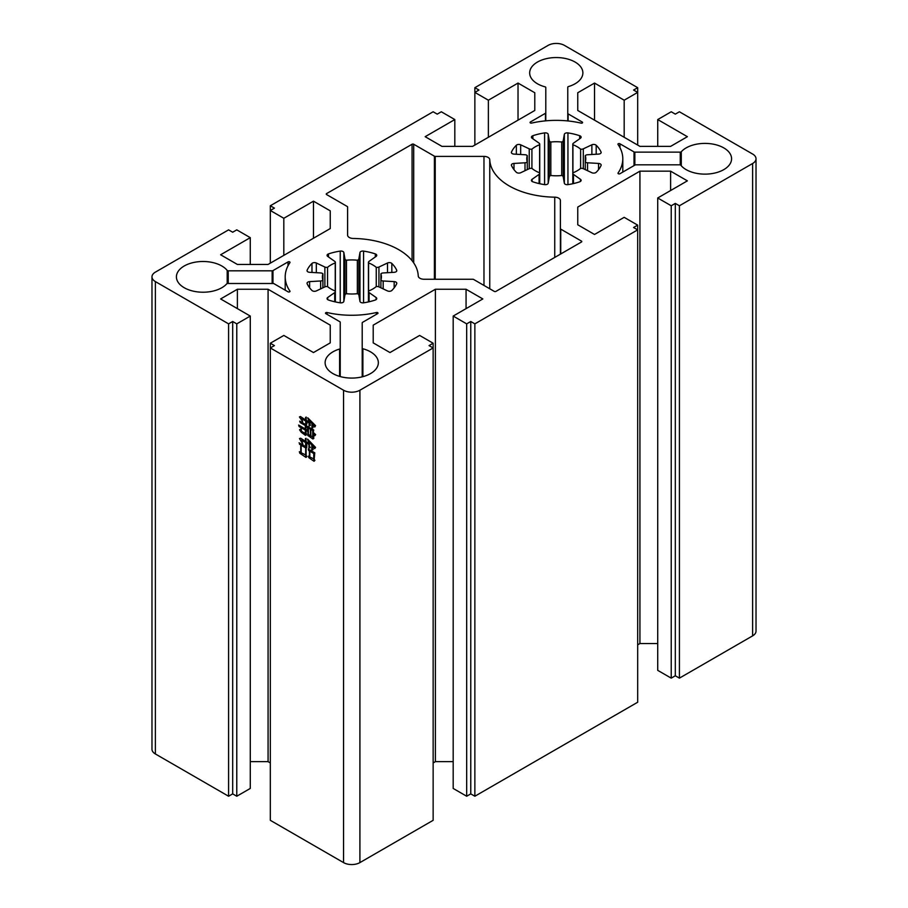 <?xml version="1.0" encoding="UTF-8"?>
<svg xmlns="http://www.w3.org/2000/svg" width="908" height="908" viewBox="0 0 908 908"><rect width="100%" height="100%" fill="white"/><g stroke="black" fill="none" stroke-linecap="round" stroke-linejoin="round"><path stroke-width="1.36" d="M362.882 376.661L362.882 348.763A26.616 15.368 180 0 1 370.543 351.85A26.616 15.368 180 0 1 378.341 362.712A26.616 15.368 180 0 1 361.917 376.911A26.616 15.368 180 0 1 332.907 373.574A26.616 15.368 180 0 1 325.121 362.712A26.616 15.368 180 0 1 339.603 349.035L339.603 376.389M537.457 83.774A26.616 15.368 180 0 1 529.659 72.912A26.616 15.368 180 0 1 546.083 58.725A26.616 15.368 180 0 1 575.093 62.05A26.616 15.368 180 0 1 582.879 72.912A26.616 15.368 180 0 1 568.397 86.589A1.158 0.67 180 0 0 567.772 87.191L567.772 113.409A1.158 0.67 180 0 0 568.113 113.875L582.176 122.001A1.135 0.658 180 0 1 580.927 123.091A66.534 38.408 0 0 0 531.611 123.091A1.158 0.67 180 0 1 530.374 122.001L545.447 113.296A1.158 0.67 180 0 0 545.787 112.819L545.787 87.474A1.158 0.67 180 0 0 545.118 86.862A26.616 15.368 180 0 1 537.457 83.774M681.284 165.767L681.284 151.761A26.616 15.368 180 0 1 723.79 147.902A26.616 15.368 180 0 1 731.587 158.764A26.616 15.368 180 0 1 715.152 172.963A26.616 15.368 180 0 1 686.153 169.637A26.616 15.368 180 0 1 680.807 165.211A1.158 0.67 180 0 0 679.763 164.825L635.85 164.825A1.158 0.67 180 0 0 635.033 165.018L619.96 173.723A1.158 0.67 180 0 1 618.064 173.008A66.534 38.408 0 0 0 622.797 158.764A66.534 38.408 0 0 0 618.064 144.531A1.135 0.658 180 0 1 619.96 143.816L619.96 147.652M398.771 249.7A66.534 38.408 0 0 0 353.257 238.463A5.788 3.337 180 0 1 347.605 235.115L347.605 206.967A1.158 0.67 180 0 0 347.265 206.502L326.574 194.55A1.158 0.67 180 0 1 326.574 193.608L412.073 144.247A1.158 0.67 180 0 1 413.707 144.247L434.399 156.187A1.158 0.67 180 0 0 435.227 156.392L483.975 156.392A5.788 3.337 180 0 1 488.061 157.368A5.788 3.337 180 0 1 489.752 159.649A66.534 38.408 0 0 0 554.743 197.172A5.788 3.337 180 0 1 558.692 198.148A5.788 3.337 180 0 1 560.395 200.509L560.395 228.657A1.158 0.67 180 0 0 560.735 229.122L581.426 241.074A1.158 0.67 180 0 1 581.426 242.027L495.927 291.389A1.158 0.67 180 0 1 494.293 291.389L473.601 279.437A1.158 0.67 180 0 0 472.773 279.244L424.025 279.244A5.788 3.337 180 0 1 418.248 275.975A66.534 38.408 0 0 0 398.771 249.7M227.193 270.414A1.158 0.67 180 0 0 228.237 270.811L272.15 270.811A1.158 0.67 180 0 0 272.968 270.607L288.04 261.901A1.158 0.67 180 0 1 289.936 262.628A66.534 38.408 0 0 0 285.203 276.861A66.534 38.408 0 0 0 289.936 291.093A1.158 0.67 180 0 1 288.04 291.809L273.978 283.693A1.158 0.67 180 0 0 273.16 283.5L227.749 283.5A1.158 0.67 180 0 0 226.716 283.863A26.616 15.368 180 0 1 184.211 287.723A26.616 15.368 180 0 1 176.413 276.861A26.616 15.368 180 0 1 192.848 262.662A26.616 15.368 180 0 1 221.847 265.999A26.616 15.368 180 0 1 227.193 270.414L227.193 283.58M339.603 349.035A1.158 0.67 180 0 0 340.228 348.445L340.228 322.226A1.158 0.67 180 0 0 339.887 321.75L325.824 313.623A1.158 0.67 180 0 1 327.073 312.534A66.534 38.408 0 0 0 376.389 312.534A1.135 0.658 180 0 1 377.626 313.623L362.553 322.34A1.158 0.67 180 0 0 362.213 322.805L362.213 348.161A1.158 0.67 180 0 0 362.882 348.763M380.906 287.813L380.906 273.819A29.51 17.036 180 0 1 381.405 276.963A29.51 17.036 180 0 1 380.906 280.107A2.894 1.668 180 0 0 383.176 280.981L394.174 281.616A2.894 1.668 180 0 1 395.933 282.093A2.894 1.668 180 0 1 396.785 283.273A2.894 1.668 180 0 1 396.694 283.705A46.285 26.718 180 0 1 391.825 290.481A2.894 1.668 180 0 1 387.5 290.923L378.942 286.883A2.894 1.668 180 0 0 376.252 286.576A29.51 17.036 180 0 1 368.569 291.025L368.569 262.9A2.894 1.668 180 0 1 368.432 262.412A2.894 1.668 180 0 1 369.091 261.356L376.094 256.408A2.894 1.668 180 0 0 376.752 255.352A2.894 1.668 180 0 0 375.901 254.172A2.894 1.668 180 0 0 375.322 253.911L375.322 256.953M368.569 262.9A29.51 17.036 180 0 1 372.768 264.92A29.51 17.036 180 0 1 376.252 267.338A2.894 1.668 180 0 0 378.942 267.043L387.5 262.991A2.894 1.668 180 0 1 391.382 263.104A2.894 1.668 180 0 1 391.825 263.445A46.285 26.718 180 0 1 396.694 270.221A2.894 1.668 180 0 1 396.785 270.641A2.894 1.668 180 0 1 394.174 272.309L383.176 272.945A2.894 1.668 180 0 0 380.906 273.819M335.245 262.9L335.245 291.025A29.51 17.036 180 0 1 327.55 286.576L327.55 267.338A29.51 17.036 180 0 1 335.245 262.9A2.894 1.668 180 0 0 335.37 262.412A2.894 1.668 180 0 0 334.723 261.356L327.709 256.408A2.894 1.668 180 0 1 327.062 255.352A2.894 1.668 180 0 1 328.492 253.911A46.285 26.718 180 0 1 340.228 251.107A2.894 1.668 180 0 1 343.008 251.539A2.894 1.668 180 0 1 343.837 252.549L344.938 258.905A2.894 1.668 180 0 0 346.459 260.221A29.51 17.036 180 0 1 357.343 260.221L357.343 293.704A2.894 1.668 180 0 1 358.036 293.999A2.894 1.668 180 0 1 358.864 295.009L359.965 301.365L359.965 252.549A2.894 1.668 180 0 1 363.575 251.107A46.285 26.718 180 0 1 375.322 253.911M307.12 271.061L307.12 270.221A2.894 1.668 180 0 0 307.029 270.641A2.894 1.668 180 0 0 309.628 272.309L320.637 272.945A2.894 1.668 180 0 1 322.397 273.421A2.894 1.668 180 0 1 322.908 273.819L322.908 280.107A2.894 1.668 180 0 1 320.637 280.981L309.628 281.616L309.628 287.836M585.274 169.614L585.274 155.631A29.51 17.036 180 0 1 585.774 158.764A29.51 17.036 180 0 1 585.274 161.908A2.894 1.668 180 0 0 587.544 162.793L598.542 163.429A2.894 1.668 180 0 1 600.302 163.905A2.894 1.668 180 0 1 601.153 165.086A2.894 1.668 180 0 1 601.062 165.506A46.285 26.718 180 0 1 596.193 172.282A2.894 1.668 180 0 1 591.868 172.736L583.311 168.695A2.894 1.668 180 0 0 580.621 168.389A29.51 17.036 180 0 1 572.925 172.826L572.925 144.713A2.894 1.668 180 0 1 572.8 144.213A2.894 1.668 180 0 1 573.459 143.158L580.462 138.22A2.894 1.668 180 0 0 581.12 137.165A2.894 1.668 180 0 0 580.269 135.973A2.894 1.668 180 0 0 579.69 135.723L579.69 138.765M572.925 144.713A29.51 17.036 180 0 1 577.136 146.721A29.51 17.036 180 0 1 580.621 149.15A2.894 1.668 180 0 0 583.311 148.844L591.868 144.803A2.894 1.668 180 0 1 595.739 144.917A2.894 1.668 180 0 1 596.193 145.246A46.285 26.718 180 0 1 601.062 152.033A2.894 1.668 180 0 1 601.153 152.453A2.894 1.668 180 0 1 598.542 154.11L587.544 154.746A2.894 1.668 180 0 0 585.274 155.631M539.613 144.713L539.613 172.826A29.51 17.036 180 0 1 531.918 168.389L531.918 149.15A29.51 17.036 180 0 1 539.613 144.713A2.894 1.668 180 0 0 539.738 144.213A2.894 1.668 180 0 0 539.091 143.158L532.077 138.22A2.894 1.668 180 0 1 531.43 137.165A2.894 1.668 180 0 1 532.86 135.723A46.285 26.718 180 0 1 544.596 132.909A2.894 1.668 180 0 1 547.376 133.351A2.894 1.668 180 0 1 548.205 134.361L549.306 140.717A2.894 1.668 180 0 0 550.827 142.023A29.51 17.036 180 0 1 561.712 142.023L561.712 175.505A2.894 1.668 180 0 1 562.404 175.8A2.894 1.668 180 0 1 563.232 176.822L564.333 183.178L564.333 134.361A2.894 1.668 180 0 1 567.943 132.909A46.285 26.718 180 0 1 579.69 135.723M511.488 152.873L511.488 152.033A2.894 1.668 180 0 0 511.386 152.453A2.894 1.668 180 0 0 513.996 154.11L525.006 154.746A2.894 1.668 180 0 1 526.765 155.223A2.894 1.668 180 0 1 527.276 155.631L527.276 161.908A2.894 1.668 180 0 1 525.006 162.793L513.996 163.429L513.996 169.648M376.252 267.338L376.252 286.576M580.621 149.15L580.621 168.389M299.356 451.73L300.741 452.524L300.741 445.056L299.072 442.832L306.847 447.326L306.121 448.155L306.121 455.464L306.915 456.588L305.973 457.394L299.799 453.24L299.356 451.73M305.758 421.096L301.399 418.577L302.704 421.766L299.436 416.942L300.446 416.522L305.758 420.007L305.531 417.453L306.189 417.067L306.189 420.256L309.095 421.936L307.721 417.782L315.564 425.67L314.77 427.055L312.363 423.991L313.09 427.6L311.932 428.19L311.932 423.571L309.537 420.676L310.332 425.421L309.095 426.045L309.095 423.026L306.189 421.346L306.983 423.82L305.758 424.456L305.758 421.096L306.7 420.552M343.542 390.224L343.542 862.6L270.323 820.321L270.323 347.957L343.542 390.224A11.566 6.685 0 0 0 359.909 390.224L433.139 347.957L429.041 345.596L433.139 343.224L419.632 335.438L389.975 352.554L373.211 342.872L373.211 325.155L435.386 289.255L466.065 289.255L482.84 298.948L453.183 316.063L466.678 323.861L470.775 321.5L474.861 323.861L637.677 229.86L637.677 702.236L474.861 796.237L474.861 323.861M299.572 429.779L301.252 428.565L301.467 431.289L305.315 433.513L305.315 430.074L299.141 426.59L298.63 425.046L305.315 428.985L305.315 425.546L300.23 422.606L299.719 421.142L306.405 425.001L305.758 429.234L307.937 430.494L307.063 426.136L313.748 429.995L313.169 432.344L315.632 434.603L314.77 435.783L313.169 432.934L313.816 438.428L312.874 438.973L307.789 435.443L307.937 431.584L305.758 430.324L306.405 434.819L305.463 435.363L301.252 432.265L299.572 429.779L301.184 429.132M308.368 456.179L309.39 456.758L309.39 450.97L308.221 449.04L314.77 452.82L314.179 459.357L314.906 460.367L314.043 461.287L308.879 457.723L308.368 456.179M305.61 442.582L301.535 440.232L302.852 444.171L299.504 438.553L300.661 438.212L305.61 441.401L305.394 438.678L306.041 438.303L306.041 441.663L308.947 443.331L307.574 439.097L315.564 447.406L314.69 448.666L312.216 445.476L313.169 449.63L311.784 450.175L311.784 445.056L309.39 442.071L309.39 446.1L310.264 447.61L308.947 448.2L308.947 444.511L306.041 442.832L306.915 445.941L305.61 446.441L305.61 442.582L306.62 441.992M250.279 761.63L268.076 761.63L270.323 762.936M637.677 225.139L637.677 229.86L633.58 227.499L637.677 225.139L624.171 217.341L594.524 234.468L577.749 224.775L577.749 207.069L639.924 171.169L670.615 171.169L687.379 180.851L657.721 197.978L671.228 205.764L675.314 203.403L679.411 205.764L752.63 163.497A11.566 6.685 0 0 0 756.024 158.764A11.566 6.685 0 0 0 752.63 154.042L679.411 111.775L675.314 114.136L671.228 111.775L657.732 119.561L687.379 136.688L670.615 146.37L639.924 146.37L577.749 110.47L577.749 92.752L594.524 83.071L624.182 100.198L637.677 92.4L633.591 90.04L637.677 87.679L564.458 45.4A11.566 6.685 0 0 0 548.091 45.4L474.861 87.679L478.959 90.04L474.861 92.4L488.368 100.198L518.025 83.071L534.789 92.752L534.789 110.47L472.614 146.37L441.935 146.37L425.16 136.688L454.817 119.561L441.311 111.775L437.225 114.136L433.139 111.775L270.323 205.764L274.409 208.125L270.323 210.497L283.818 218.283L313.476 201.167L330.251 210.849L330.251 228.555L268.076 264.455L237.385 264.455L220.621 254.773L250.268 237.658L236.772 229.86L232.686 232.221L228.589 229.86L155.37 272.139A11.566 6.685 0 0 0 151.977 276.861L151.977 749.236A11.566 6.685 0 0 0 155.37 753.958L228.589 796.237L232.686 793.876L236.772 796.237L250.279 788.439L250.279 316.063L220.621 298.948L237.385 289.255L268.076 289.255L330.251 325.155L330.251 342.872L313.476 352.554L283.829 335.438L270.323 343.224L274.42 345.596L270.323 347.957L270.323 343.224M657.721 197.978L657.721 670.342L671.228 678.14L675.314 675.779L679.411 678.14L752.63 635.861A11.566 6.685 0 0 0 756.024 631.139L756.024 158.764M637.677 644.839L639.924 643.545L657.721 643.545M453.183 316.063L453.183 788.439L466.678 796.237L470.775 793.876L474.861 796.237M433.139 762.936L435.386 761.63L453.183 761.63M343.542 862.6A11.566 6.685 0 0 0 359.909 862.6L433.139 820.321L433.139 343.224M376.094 299.629L376.094 297.506L369.091 292.569A2.894 1.668 180 0 1 368.432 291.513A2.894 1.668 180 0 1 368.569 291.025M376.094 297.506A2.894 1.668 180 0 1 376.752 298.573A2.894 1.668 180 0 1 375.322 300.015A46.285 26.718 180 0 1 363.575 302.818A2.894 1.668 180 0 1 359.965 301.365M357.343 293.704A29.51 17.036 180 0 1 346.459 293.704L346.459 260.221M343.837 252.549L343.837 301.365L344.938 295.009A2.894 1.668 180 0 1 346.459 293.704M343.837 301.365A2.894 1.668 180 0 1 340.228 302.818A46.285 26.718 180 0 1 328.492 300.015A2.894 1.668 180 0 1 327.062 298.573A2.894 1.668 180 0 1 327.709 297.506L334.723 292.569A2.894 1.668 180 0 0 335.37 291.513L335.37 301.921M335.245 291.025A2.894 1.668 180 0 1 335.37 291.513L335.37 262.412M309.628 281.616A2.894 1.668 180 0 0 307.029 283.273A2.894 1.668 180 0 0 307.12 283.705A46.285 26.718 180 0 0 311.977 290.481A2.894 1.668 180 0 0 316.313 290.923L324.871 286.883A2.894 1.668 180 0 1 327.55 286.576M322.908 287.813L322.908 280.107A29.51 17.036 180 0 1 322.397 276.963A29.51 17.036 180 0 1 322.908 273.819M307.12 270.221A46.285 26.718 180 0 1 311.977 263.445A2.894 1.668 180 0 1 316.313 262.991L324.871 267.043A2.894 1.668 180 0 0 327.55 267.338M359.965 252.549L358.864 258.905A2.894 1.668 180 0 1 357.343 260.221M580.462 181.43L580.462 179.319L573.459 174.381A2.894 1.668 180 0 1 572.8 173.314A2.894 1.668 180 0 1 572.925 172.826M580.462 179.319A2.894 1.668 180 0 1 581.12 180.374A2.894 1.668 180 0 1 579.69 181.816A46.285 26.718 180 0 1 567.943 184.63A2.894 1.668 180 0 1 564.333 183.178M561.712 175.505A29.51 17.036 180 0 1 550.827 175.505L550.827 142.023M548.205 134.361L548.205 183.178L549.306 176.822A2.894 1.668 180 0 1 550.827 175.505M548.205 183.178A2.894 1.668 180 0 1 544.596 184.63A46.285 26.718 180 0 1 532.86 181.816A2.894 1.668 180 0 1 531.43 180.374A2.894 1.668 180 0 1 532.077 179.319L539.091 174.381A2.894 1.668 180 0 0 539.738 173.314L539.738 183.722M539.613 172.826A2.894 1.668 180 0 1 539.738 173.314L539.738 144.213M513.996 163.429A2.894 1.668 180 0 0 511.386 165.086A2.894 1.668 180 0 0 511.488 165.506A46.285 26.718 180 0 0 516.346 172.282A2.894 1.668 180 0 0 520.67 172.736L529.239 168.695A2.894 1.668 180 0 1 531.918 168.389M527.276 169.614L527.276 161.908A29.51 17.036 180 0 1 526.765 158.764A29.51 17.036 180 0 1 527.276 155.631M511.488 152.033A46.285 26.718 180 0 1 516.346 145.246A2.894 1.668 180 0 1 520.67 144.803L529.239 148.844A2.894 1.668 180 0 0 531.918 149.15M564.333 134.361L563.232 140.717A2.894 1.668 180 0 1 561.712 142.023M619.96 143.816L634.022 151.931A1.158 0.67 180 0 0 634.84 152.124L680.251 152.124A1.158 0.67 180 0 0 681.284 151.761M151.977 276.861A11.566 6.685 0 0 0 155.37 281.582L228.589 323.861L232.686 321.5L236.772 323.861L250.279 316.063M470.775 793.876L470.775 321.5M376.389 314.35L376.389 312.534M340.228 348.445L340.228 376.57M362.213 376.831L362.213 348.161M582.176 123.091L582.176 122.001M567.772 120.934L567.772 113.409M545.787 112.819L545.787 120.832L545.787 112.819M330.251 342.872L330.251 325.155M268.076 761.63L268.076 289.255M237.385 308.629L237.385 289.255M236.772 796.237L236.772 323.861M228.589 323.861L228.589 796.237M250.268 264.455L250.268 237.658M330.251 228.555L330.251 210.849M313.476 238.248L313.476 201.167M283.818 255.364L283.818 218.283M270.323 263.161L270.323 205.764M454.817 146.37L454.817 119.561M534.789 110.47L534.789 92.752M518.025 120.151L518.025 83.071M488.368 137.278L488.368 100.198M474.861 145.064L474.861 87.679M637.677 145.064L637.677 87.679M624.182 137.278L624.182 100.198M594.524 120.151L594.524 83.071M577.749 110.47L577.749 92.752M657.732 146.37L657.732 119.561M679.411 678.14L679.411 205.764M671.228 205.764L671.228 678.14M670.615 190.532L670.615 171.169M639.924 643.545L639.924 171.169M577.749 224.775L577.749 207.069M466.678 323.861L466.678 796.237M466.065 308.629L466.065 289.255M435.386 761.63L435.386 289.255M373.211 342.872L373.211 325.155M560.395 254.172L560.395 228.657M232.686 793.876L232.686 321.5M675.314 675.779L675.314 203.403M306.257 429.529L305.315 430.074M300.185 425.988L299.141 426.59M306.337 424.955L305.315 425.546M301.195 422.05L300.23 422.606M308.89 427.259L307.937 427.816M308.47 426.998L307.494 427.555M313.351 437.611L312.511 438.087M308.811 434.864L307.789 435.443M306.7 429.779L305.758 430.324M305.939 434.001L305.099 434.478M302.194 431.709L301.252 432.265M312.727 437.123L312.727 430.585L310.842 429.495L310.842 436.033L313.169 436.873M313.748 429.995L312.727 430.585M311.796 428.939L310.842 429.495M310.4 435.783L310.4 429.234L308.368 428.065L308.368 434.614L310.842 435.534M311.353 428.69L310.4 429.234M309.322 427.509L308.368 428.065M302.341 418.032L301.399 418.577M306.189 417.067L305.531 417.453M315.326 425.477L314.327 426.045M313.124 423.559L312.363 423.991M313.056 427.543L311.932 428.19M312.67 423.151L311.932 423.571M310.298 425.353L309.095 426.045M307.131 420.801L306.189 421.346M306.949 423.764L305.758 424.456M310.423 450.379L309.39 450.97M309.639 449.903L308.584 450.504M314.486 459.777L313.532 460.322M309.969 457.099L308.879 457.723M313.748 459.278L313.748 453.489L309.821 451.219L309.821 457.008L314.179 459.028M314.679 452.944L313.748 453.489M310.842 450.629L309.821 451.219M301.762 444.466L300.741 445.056M300.548 443.74L299.504 444.341M306.416 455.873L305.463 456.429M301.172 452.445L299.799 453.24M305.678 455.373L305.678 447.905L301.172 445.306L301.172 452.774L306.121 455.124M306.768 447.281L305.678 447.905M302.194 444.716L301.172 445.306M302.557 439.642L301.535 440.232M306.041 438.303L305.394 438.678M315.224 447.099L314.259 447.655M312.976 445.034L312.216 445.476M313.056 449.437L311.784 450.175M312.545 444.614L311.784 445.056M310.184 447.485L308.947 448.2M307.063 442.241L306.041 442.832M306.802 445.749L305.61 446.441M391.825 272.445L391.825 263.445M596.193 154.246L596.193 145.246M489.752 159.649L489.752 288.767M327.073 312.534L327.073 314.35M383.176 280.981L383.176 288.88M394.174 287.836L394.174 281.616M396.694 270.221L396.694 271.061M378.942 267.043L378.942 286.883M387.5 272.695L387.5 262.991M363.575 302.818L363.575 251.107M358.864 258.905L358.864 295.009M344.938 295.009L344.938 258.905M328.492 256.953L328.492 253.911M340.228 251.107L340.228 302.818M316.313 262.991L316.313 272.695M324.871 286.883L324.871 267.043M311.977 263.445L311.977 272.445M320.637 288.88L320.637 280.981M327.709 297.506L327.709 299.629M334.723 301.774L334.723 292.569M369.091 292.569L369.091 301.774M587.544 162.793L587.544 170.693M598.542 169.648L598.542 163.429M601.062 152.033L601.062 152.873M583.311 148.844L583.311 168.695M591.868 154.496L591.868 144.803M567.943 184.63L567.943 132.909M563.232 140.717L563.232 176.822M549.306 176.822L549.306 140.717M532.86 138.765L532.86 135.723M544.596 132.909L544.596 184.63M520.67 144.803L520.67 154.496M529.239 168.695L529.239 148.844M516.346 145.246L516.346 154.246M525.006 170.693L525.006 162.793M532.077 179.319L532.077 181.43M539.091 183.575L539.091 174.381M573.459 174.381L573.459 183.575M568.113 113.875L568.113 120.968M530.374 122.001L530.374 122.943M545.447 120.866L545.447 113.296M359.909 862.6L359.909 390.224M155.37 753.958L155.37 281.582M752.63 163.497L752.63 635.861M634.84 152.124L634.84 165.131M680.251 164.881L680.251 152.124M634.022 165.608L634.022 151.931M435.227 156.392L435.227 279.244M483.975 285.43L483.975 156.392M413.707 144.247L413.707 262.889M434.399 279.244L434.399 156.187M326.574 193.608L326.574 194.55M412.073 260.675L412.073 144.247M560.735 229.122L560.735 253.968M581.426 242.027L581.426 241.074M554.743 257.429L554.743 197.172M272.968 270.607L272.968 283.5M288.04 265.749L288.04 261.901M228.237 270.811L228.237 283.5M272.15 283.5L272.15 270.811M622.797 158.764L622.797 172.077M285.203 276.861L285.203 290.174M368.432 262.412L368.432 301.921M572.8 144.213L572.8 183.722"/></g></svg>
